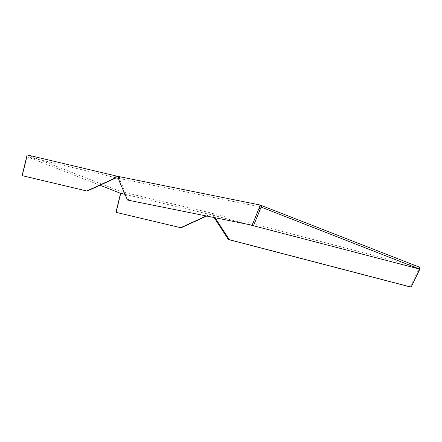 <?xml version="1.0" encoding="UTF-8"?>
<svg xmlns="http://www.w3.org/2000/svg" width="442" height="442" viewBox="0 0 442 442"><rect width="100%" height="100%" fill="white"/><g stroke="black" fill="none" stroke-linecap="round" stroke-linejoin="round"><path stroke-width="0.33" stroke-dasharray="2.21 1.66" d="M248.973 224.58L213.259 215.265L213.945 216.392L212.834 213.364M215.077 217.757L213.945 216.392M419.64 267.233L419.303 267.261L418.16 270.559L419.115 270.753M419.32 267.532L419.867 269.2M128.849 200.397L119.252 178.507L261.051 207.049M118.263 176.529L119.644 176.894L119.235 178.585L118.456 178.391M22.409 175.75L27.012 156.722L116.467 177.883M27.012 156.722L99.953 185.242M206.259 215.983L210.016 214.464L124.998 194.347M210.016 214.464L213.259 215.265M208.409 215.044L210.735 212.889L121.279 191.729L27.117 154.904M212.16 214.922L212.569 213.226L210.735 212.889M116.268 212.453L121.279 191.729M207.458 215.696L206.663 216.061M214.911 217.497L213.95 217.304L212.569 213.226L419.303 267.261M118.263 176.446L119.644 176.894M118.854 180.121L120.252 180.485M418.16 270.559L410.132 286.902M119.346 178.126L119.368 178.568"/><path stroke-width="0.66" d="M215.077 217.757L229.354 239.697L228.392 239.503L410.132 286.902L411.093 287.096L419.856 269.145L248.973 224.58M411.093 287.096L229.354 239.697M261.774 205.502L261.366 207.199L419.231 268.929L419.64 267.233L260.067 204.994L118.263 176.446L118.854 180.121L127.456 200.033L253.592 225.508L127.456 200.033M261.366 207.199L260.067 204.994M118.456 178.391L116.467 177.883L113.296 178.877L116.566 176.071L118.263 176.529M124.998 194.347L120.561 193.298L99.953 185.242M419.856 269.145L419.231 268.929M206.663 216.061L181.043 227.779L115.959 212.331L120.561 193.298M180.734 227.658L206.259 215.983M115.959 212.331L181.043 227.779M113.605 178.999L87.184 191.077L22.1 175.634L27.117 154.904L116.566 176.071M419.64 267.233L419.303 267.261M253.592 225.508L261.073 207.188M260.421 208.701L259.023 208.337L260.056 205.254M22.1 175.634L87.184 191.077M86.875 190.955L113.296 178.877M252.2 225.144L259.023 208.337M228.392 239.503L214.121 217.563M419.883 269.25L419.657 267.266"/></g></svg>
